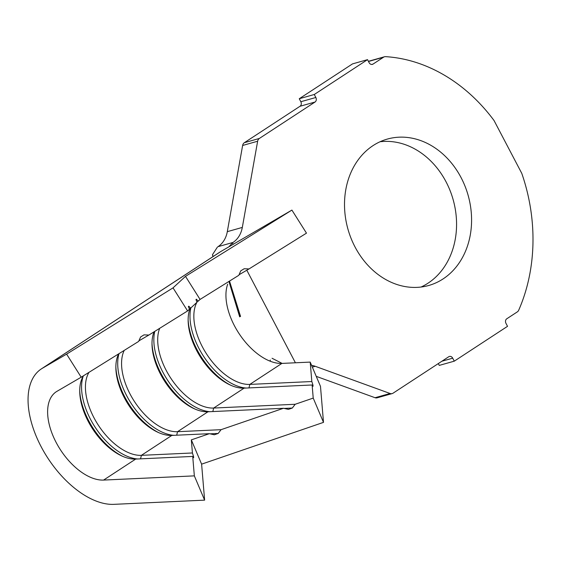 <?xml version="1.0" encoding="UTF-8"?>
<svg xmlns="http://www.w3.org/2000/svg" width="561" height="561" viewBox="0 0 561 561"><rect width="100%" height="100%" fill="white"/><g stroke="black" fill="none" stroke-linecap="round" stroke-linejoin="round"><path stroke-width="0.84" d="M373.051 145.608A76.072 62.425 74.2 0 0 351.046 238.306A76.072 62.425 74.2 0 0 428.709 285.493A76.072 62.425 74.2 0 0 443.05 278.943A76.072 62.425 74.2 0 0 465.048 186.245A76.072 62.425 74.2 0 0 387.385 139.065A76.072 62.425 74.2 0 0 373.051 145.608M421.045 287.036A76.072 62.425 74.2 0 0 428.036 283.179A76.072 62.425 74.2 0 0 451.682 194.948A76.072 62.425 74.2 0 0 380.042 141.758M240.171 316.53L229.379 281.166M194.344 475.868L204.625 500.146L113.869 504.346A78.463 43.428 56.8 0 1 41.675 447.713A78.463 43.428 56.8 0 1 41.36 368.9L219.674 252.233A78.463 43.428 56.8 0 1 220.732 251.58L291.909 210.087L306.481 233.152L249.014 268.936L244.154 268.754L240.746 270.872L238.804 275.297L200.067 299.427L198.222 301.124L196.364 299.188L195.964 299.553L197.023 302.232L190.642 308.122L188.791 306.18L188.391 306.551L189.45 309.223L187.605 310.927L148.868 335.05L144.002 334.868L140.601 336.986L138.651 341.411L81.191 377.202L56.991 391.312A51.17 28.323 -123.2 0 0 56.303 391.732A51.17 28.323 -123.2 0 0 56.507 443.141A51.17 28.323 -123.2 0 0 103.589 480.076L194.344 475.868L192.718 456.43L135.685 459.073A51.17 28.323 -123.2 0 1 121.597 455.855A51.17 28.323 -123.2 0 1 79.732 391.858A51.17 28.323 -123.2 0 1 83.491 375.765M89.01 372.329A51.17 28.323 -123.2 0 0 97.6 424.046A51.17 28.323 -123.2 0 0 141.393 455.343L192.423 452.972L191.329 439.873L209.372 433.688L171.827 435.427A51.17 28.323 -123.2 0 1 157.739 432.215A51.17 28.323 -123.2 0 1 115.868 368.219A51.17 28.323 -123.2 0 1 118.63 353.879M124.212 350.408A51.17 28.323 -123.2 0 0 134.619 401.774A51.17 28.323 -123.2 0 0 177.535 431.697L221.069 429.677L283.48 408.282L207.963 411.781A51.17 28.323 -123.2 0 1 193.875 408.569A51.17 28.323 -123.2 0 1 152.01 344.573A51.17 28.323 -123.2 0 1 154.051 331.817M138.89 340.864L148.868 335.05M159.668 328.325A51.17 28.323 -123.2 0 0 171.519 379.271A51.17 28.323 -123.2 0 0 213.671 408.05L295.184 404.271L313.22 398.093L312.126 384.986L244.105 388.142A51.17 28.323 -123.2 0 1 230.017 384.923A51.17 28.323 -123.2 0 1 188.145 320.927A51.17 28.323 -123.2 0 1 190.088 308.445M189.316 308.894L190.642 308.122M196.869 302.379A51.17 28.323 -123.2 0 0 206.525 353.914A51.17 28.323 -123.2 0 0 249.813 384.404L311.832 381.529L310.205 362.097L320.485 386.375L323.501 422.37L201.609 464.15L204.625 500.146M227.703 284.189A51.17 28.323 -123.2 0 0 267.534 360.057A51.17 28.323 -123.2 0 0 281.91 363.409L310.205 362.097M197.255 301.692A51.17 28.323 -123.2 0 0 196.995 302.148M196.897 301.902L198.222 301.124M233.032 242.436L218.019 246.672A25.925 21.276 74.2 0 0 227.303 231.658L242.317 227.422A25.925 21.276 -105.8 0 1 233.032 242.436L218.019 246.672M311.586 365.344A25.925 21.276 -105.8 0 1 315.226 366.291L390.077 393.485A4.776 3.92 74.2 0 0 392.174 393.584A4.776 3.92 74.2 0 0 393.072 393.177L448.758 356.74A3.408 2.798 -105.8 0 1 449.403 356.445A3.408 2.798 -105.8 0 1 452.706 358.177L454.277 361.165L439.263 365.4L438.309 363.584M316.243 376.354L375.064 397.721L390.077 393.485M454.277 361.165L507.53 326.32L505.966 323.332A3.408 2.798 -105.8 0 1 506.772 318.788L517.319 311.888A4.776 3.92 74.2 0 0 518.701 310.205A167.837 137.726 74.2 0 0 521.772 173.363L494.038 120.524A167.837 137.726 74.2 0 0 385.582 56.654A4.776 3.92 74.2 0 0 384.495 56.766A4.776 3.92 74.2 0 0 383.591 57.18L373.044 64.08A3.408 2.798 -105.8 0 1 372.406 64.375A3.408 2.798 -105.8 0 1 369.096 62.643L367.532 59.655L352.518 63.891L299.258 98.736L300.829 101.723L315.843 97.488A3.408 2.798 -105.8 0 1 315.03 102.032L259.35 138.462A4.776 3.92 74.2 0 0 257.639 141.232L242.317 227.422M383.591 57.18L368.486 61.479M367.532 59.655L314.272 94.5L299.258 98.736M314.272 94.5L315.843 97.488M315.03 102.032L300.023 106.267L244.337 142.704L259.35 138.462M257.639 141.232L242.625 145.467L227.303 231.658M242.625 145.467A4.776 3.92 -105.8 0 1 244.337 142.704M300.023 106.267A3.408 2.798 74.2 0 0 300.829 101.723M368.584 61.415A4.776 3.92 -105.8 0 1 369.482 61.002L384.495 56.766M392.174 393.584L377.16 397.819A4.776 3.92 -105.8 0 1 375.064 397.721M282.106 363.395L272.057 358.269M239.68 316.846L229.077 281.903M213.173 256.482L212.451 254.75L217.423 247.064M228.909 246.812L232.436 242.829L233.208 244.301M41.36 368.9A78.463 43.428 56.8 0 1 42.412 368.247L66.612 354.138L173.026 287.863L185.495 276.356L291.909 210.087M239.042 274.75L249.014 268.936M81.191 377.202L66.612 354.138M312.239 385.148L312.961 385.112L313.059 386.263L312.126 384.986M311.832 381.529L312.961 385.112M188.138 319.756A53.898 29.831 -123.2 0 0 231.09 385.407M190.873 307.905A53.898 29.831 -123.2 0 0 205.017 358.465A53.898 29.831 -123.2 0 0 246.188 388.044M284.09 408.422L292.309 408.036L288.41 409.376L283.48 408.282M295.184 404.271L292.309 408.036M151.996 343.395A53.898 29.831 -123.2 0 0 194.948 409.046M154.78 331.369A53.898 29.831 -123.2 0 0 168.798 381.999A53.898 29.831 -123.2 0 0 210.052 411.69M209.975 433.821L218.201 433.443L214.295 434.782L209.372 433.688M221.069 429.677L218.201 433.443M115.861 367.041A53.898 29.831 -123.2 0 0 158.812 432.692M119.002 353.654A53.898 29.831 -123.2 0 0 132.066 404.769A53.898 29.831 -123.2 0 0 173.91 435.329M192.83 456.591L193.552 456.556L193.65 457.706L192.718 456.43M192.423 452.972L193.552 456.556M79.718 390.687A53.898 29.831 -123.2 0 0 122.67 456.338M83.182 376.263A53.898 29.831 -123.2 0 0 95.468 427.72A53.898 29.831 -123.2 0 0 137.768 458.975M191.329 439.873L201.609 464.15M313.22 398.093L323.501 422.37M200.067 299.427L185.495 276.356M187.605 310.927L173.026 287.863M240.543 316.425L229.512 281.082M103.589 480.076L135.685 459.073M140.559 458.849L141.393 455.343L171.827 435.427M176.701 435.203L177.535 431.697L207.963 411.781M212.836 411.557L213.671 408.05L244.105 388.142M248.979 387.917L249.813 384.404L281.91 363.409M315.226 366.291L312.33 367.111M452.706 358.177L441.907 361.221M371.698 64.459L373.044 64.08M246.812 270.22L295.409 362.778M42.412 368.247L220.732 251.58M270.255 360.008L270.36 361.27M212.984 256.608L212.451 254.75"/></g></svg>
